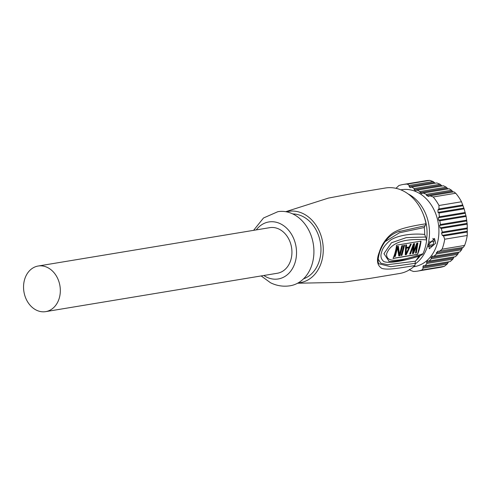 <?xml version="1.0" encoding="UTF-8"?>
<svg xmlns="http://www.w3.org/2000/svg" width="492" height="492" viewBox="0 0 492 492"><rect width="100%" height="100%" fill="white"/><g stroke="black" fill="none" stroke-linecap="round" stroke-linejoin="round"><path stroke-width="0.74" d="M409.387 269.358L410.31 270.305L413.483 271.479A43.911 34.668 -99.4 0 0 417.56 271.11A43.911 34.668 -99.4 0 0 421.902 270.022L423.286 268.066L422.819 267.039L423.471 265.618L425.1 265.698L426.951 263.466L426.539 262.433L427.388 260.981L429.141 261.037L431.355 258.749L431.023 257.697L432.591 256.184L433.938 256.252L436.515 253.903L436.269 252.839L438.064 251.289L463.335 247.396L464.596 245.453A43.911 34.668 -99.4 0 0 466.17 240.594A43.911 34.668 -99.4 0 0 467.234 235.483L444.719 239.217L443.538 235.988L442.277 235.391L467.252 231.258L467.234 235.483M433.938 256.252L459.842 251.959L461.625 249.745L462.486 247.531M429.141 261.037L455.475 256.676L457.689 254.389L458.784 252.138M454.159 256.892L453.439 257.974L426.539 262.433M425.1 265.698L450.211 261.535L452.855 259.179L453.439 257.974M417.56 271.11L440.082 267.384A43.911 34.668 -99.4 0 0 444.424 266.295L447.142 264.112L448.618 261.799M432.081 256.215L432.591 256.184M437.529 251.32L438.064 251.289M439.473 251.344L442.074 249.186L464.596 245.453M444.719 239.217A43.911 34.668 -99.4 0 1 443.649 244.327A43.911 34.668 80.6 0 1 442.074 249.186M413.581 266.793L414.264 266.682A38.997 30.787 -99.4 0 0 437.437 242.888A38.997 30.787 -99.4 0 0 401.515 189.727L400.832 189.844M444.424 266.295L421.902 270.022M447.142 264.112L423.286 268.066M452.855 259.179L426.951 263.466M457.689 254.389L431.355 258.749M461.625 249.745L436.515 253.903M421.429 193.688L423.194 193.03L426.398 194.383L426.515 195.465L428.723 196.333L430.033 195.816L433.2 196.984A43.911 34.668 -99.4 0 1 438.987 205.502L438.938 208.934L437.942 209.912L438.003 212.384L439.048 213.011L439.313 216.775L438.372 217.741L438.661 220.182L439.799 220.797L440.426 224.5L439.559 225.453L440.094 227.851L441.299 228.454L442.29 232.095L441.508 233.036L442.277 235.391M428.181 196.486L428.723 196.333M421.939 193.54L419.959 192.636L419.928 191.542L417.087 190.127L415.433 190.767L414.172 189.678L414.221 188.571L411.736 187.095L410.211 187.71L409.141 186.597L409.239 185.478L407.296 184.106A43.911 34.668 -99.4 0 0 403.212 184.469A43.911 34.668 -99.4 0 0 398.871 185.558L395.986 188.325M435.684 243.183L434.473 238.448L428.686 244.34L429.332 248.792L435.684 243.183M415.371 263.817A38.997 30.787 80.6 0 0 427.991 244.456A38.997 30.787 -99.4 0 0 408.151 193.953M423.495 214.887A37.269 29.422 80.6 0 1 426.638 238.928M420.334 255.582A37.269 29.422 80.6 0 1 415.697 260.785M429.848 241.437A2.312 1.827 80.6 0 1 429.756 242.138L428.913 245.33A2.312 1.827 80.6 0 1 428.366 246.308M428.36 246.603L431.736 246.043A2.312 1.827 -99.4 0 0 433.114 244.635L428.913 245.33M432.739 238.429L432.769 238.442A2.312 1.827 -99.4 0 1 433.956 241.443L433.114 244.635M418.993 256.086L418.913 256.209A40.442 31.931 -99.4 0 1 415.371 261.178L414.941 265.545C396.22 268.595 388.145 269.973 382.044 268.484C376.983 265.557 376.146 259.924 379.535 251.584C381.349 245.016 387.807 235.004 395.593 231.455C400.728 228.614 410.863 226.056 425.998 223.78L424.282 227.501A40.442 31.931 -99.4 0 1 424.682 234.432L426.656 239.918C398.465 237.531 389.467 246.08 386.614 253.829C386.263 260.594 391.847 264.13 422.997 253.731A43.333 34.212 -99.4 0 0 426.656 239.918M422.997 253.731L421.804 254.985M297.592 283.226L342.352 282.34L369.461 278.497L399.535 273.509A43.333 34.212 -99.4 0 0 414.941 265.545M425.998 223.78A43.333 34.212 -99.4 0 0 403.065 190.847A43.333 34.212 -99.4 0 0 385.377 188.012L355.298 192.993L328.398 198.098L285.741 211.689M415.199 263.318L390.666 266.726L379.012 263.798M398.508 231.683L425.156 225.711M415.371 261.178L387.616 264.69L380.82 263.208L378.145 259.069M384.947 241.732L399.406 232.802L424.282 227.501M424.682 234.432C407.591 232.864 395.697 236.898 391.017 239.752C385.605 244.1 382.487 248.226 381.663 252.138C380.261 255.735 380.894 258.81 383.563 261.369C386.374 263.146 397.665 262.9 418.913 256.209M388.994 261.27L383.963 253.681L391.447 242.777L406.306 237.618L425.685 237.003M421.029 241.123A43.333 34.212 80.6 0 1 417.505 254.425L393.016 258.478A43.333 34.212 -99.4 0 0 396.54 245.176L421.029 241.123M420.795 241.16L417.505 254.425M417.308 254.327L393.077 258.337M416.792 243.22L413.52 251.578L414.578 243.583L413.471 243.768L409.682 254.063L410.512 253.921L413.397 246.043L412.456 253.601L413.563 253.417L416.718 245.49L415.5 253.097L416.33 252.962L417.899 243.036L416.792 243.22M406.361 254.61L405.254 254.794L405.716 245.053L406.546 244.918L406.417 247.402L409.184 246.947L410.42 244.272L411.251 244.137L406.361 254.61L405.273 254.358M401.097 255.483L403.772 245.373L404.608 245.237L401.927 255.348L401.097 255.483M399.504 254.512L401.835 245.692L402.665 245.557L399.99 255.668L398.741 255.877L397.561 247.845L395.279 256.449L394.449 256.584L397.13 246.474L398.372 246.271L399.504 254.512L398.846 254.186L397.776 246.369M413.563 253.417L412.905 253.091L413.514 251.572L412.862 251.246L413.864 243.706M417.173 243.153L415.672 252.636L416.33 252.962M414.116 250.053L416.066 245.164L416.718 245.49M412.905 253.091L412.511 253.159M412.751 245.723L413.397 246.043M410.519 251.799L409.861 253.595L410.512 253.921M405.863 245.028L405.759 247.076L406.417 247.402M409.129 246.953L408.735 247.79M405.937 253.792L405.703 254.284M405.666 247.919L405.377 253.515L406.035 253.841L406.324 248.245L405.666 247.919L408.163 247.501L408.821 247.827L406.324 248.245M408.821 247.827L406.035 253.841M403.827 245.367L401.275 255.022L401.927 255.348M401.89 245.686L399.332 255.342L399.99 255.668M399.332 255.342L398.68 255.446M395.279 256.449L394.627 256.123L396.903 247.519L397.561 247.845M286.479 211.824A36.113 28.505 80.6 0 1 303.343 213.725A36.113 28.505 80.6 0 1 323.152 252.98A36.113 28.505 80.6 0 1 298.244 282.863M303.527 278.835A33.222 26.23 -99.4 0 0 320.969 248.927A33.222 26.23 -99.4 0 0 302.635 216.388A33.222 26.23 -99.4 0 0 292.777 213.928M261.147 275.938L270.52 282.752C276.775 285.834 283.324 286.836 290.175 285.772A37.552 29.649 -99.4 0 0 313.884 253.528A37.552 29.649 -99.4 0 0 293.195 214.137A37.552 29.649 -99.4 0 0 277.9 211.671L263.515 217.987L253.595 230.336M256.27 229.893A28.887 22.804 80.6 0 1 280.588 223.854A28.887 22.804 80.6 0 1 295.428 261.338A28.887 22.804 80.6 0 1 266.504 277.064A28.887 22.804 80.6 0 1 263.823 275.495M45.713 311.627L277.322 273.257A23.112 18.247 -99.4 0 0 281.941 271.664A23.112 18.247 -99.4 0 0 290.883 244.469A23.112 18.247 -99.4 0 0 269.77 227.661L38.161 266.024A23.112 18.247 80.6 0 1 59.274 282.832A23.112 18.247 80.6 0 1 50.332 310.028A23.112 18.247 80.6 0 1 45.713 311.627A23.112 18.247 80.6 0 1 24.6 294.819A23.112 18.247 80.6 0 1 33.542 267.623A23.112 18.247 80.6 0 1 38.161 266.024M403.212 184.469L425.728 180.742A43.911 34.668 80.6 0 1 429.811 180.373L433.101 181.53L435.211 183.208M411.736 187.095L436.847 182.938L440.119 184.279L442.068 185.988M417.087 190.127L443.415 185.767L446.262 187.181L448.003 188.922M423.194 193.03L449.091 188.743L451.508 190.226L453.021 192.003M430.033 195.816L453.888 191.862L455.721 193.251A43.911 34.668 80.6 0 1 461.502 201.769L464.153 208.854L466.127 216.431L467.203 224.161L467.252 231.258M407.296 184.106L429.811 180.373M409.239 185.478L433.101 181.53M414.221 188.571L440.119 184.279M419.928 191.542L446.262 187.181M426.398 194.383L451.508 190.226M433.2 196.984L455.721 193.251M438.987 205.502L461.502 201.769M438.938 208.934L462.8 204.98M439.048 213.011L464.153 208.854M439.313 216.775L465.217 212.482M439.799 220.797L466.127 216.431M440.426 224.5L466.76 220.133M441.299 228.454L467.203 224.161M442.29 232.095L467.4 227.937M443.538 235.988L467.4 232.033M447.794 262.9L422.819 267.039M458.187 253.202L431.023 257.697M462.019 248.577L436.269 252.839M433.956 241.443L429.756 242.138M409.141 186.597L434.122 182.458M414.172 189.678L441.072 185.226M419.959 192.636L447.123 188.135M426.515 195.465L452.265 191.203M437.942 209.912L462.923 205.773M438.003 212.384L463.753 208.116M438.372 217.741L465.272 213.288M438.661 220.182L465.832 215.68M439.559 225.453L466.724 220.951M440.094 227.851L466.994 223.393M441.508 233.036L467.265 228.768M379.049 263.86C377.604 262.814 377.813 258.897 379.676 252.101C383.772 240.779 390.599 233.774 400.15 231.099L399.578 231.295M388.76 261.234C390.888 261.707 395.537 261.338 402.702 260.145C407.13 259.721 413.508 257.993 421.841 254.967"/></g></svg>

